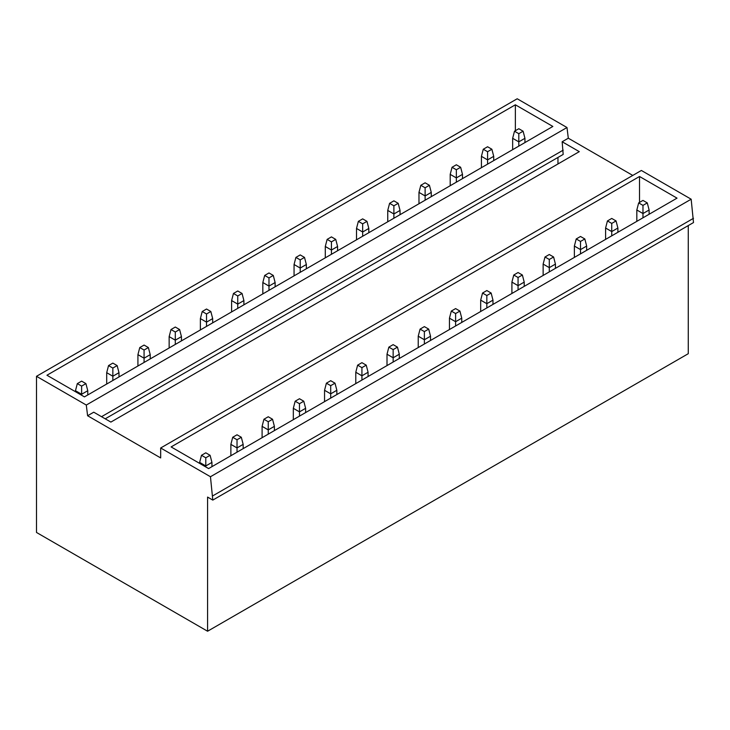 <?xml version="1.0" encoding="UTF-8"?>
<svg xmlns="http://www.w3.org/2000/svg" width="730" height="730" viewBox="0 0 730 730"><rect width="100%" height="100%" fill="white"/><g stroke="black" fill="none" stroke-linecap="round" stroke-linejoin="round"><path stroke-width="1.09" d="M632.764 175.428L568.305 138.207L566.991 127.522L517.205 98.769L36.5 376.306L36.5 532.462L207.575 631.231L207.575 497.075L212.795 500.096L210.459 476.736L160.673 447.992L160.673 457.929L87.6 415.744L86.295 405.05L36.5 376.306M212.795 500.096L693.5 222.559L691.164 199.208L641.369 170.464L160.673 447.992M207.575 631.231L688.271 353.694L688.271 225.579M105.22 418.819L563.186 154.422L562.155 141.757L579.292 151.648L110.878 422.086L93.75 412.195L87.6 415.744M557.957 163.967L557.957 157.434M515.362 130.716L515.362 104.801L46.948 375.238L84.443 396.883L552.856 126.454L515.362 104.801M639.526 202.402L639.526 176.496L171.121 446.924L208.616 468.578L677.029 198.14L639.526 176.496M563.186 150.161L101.534 416.693M693.5 218.297L212.795 495.834M691.164 199.208L210.459 476.736M566.991 127.522L86.295 405.05M568.305 138.207L562.155 141.757M523.1 131.208L518.802 133.69L514.495 131.208L518.802 128.726L523.1 131.208L524.943 138.308L518.802 141.857L512.652 138.308L514.495 131.208M518.802 146.119L518.802 133.69M512.652 149.668L512.652 138.308M524.943 142.569L524.943 138.308M647.273 202.904L642.975 205.386L638.668 202.904L642.975 200.412L647.273 202.904L649.116 209.994L642.975 213.543L636.825 209.994L638.668 202.904M642.975 217.805L642.975 205.386M636.825 221.354L636.825 209.994M649.116 214.255L649.116 209.994M491.874 149.239L487.576 151.721L483.269 149.239L487.576 146.757L491.874 149.239L493.717 156.339L487.576 159.888L481.426 156.339L483.269 149.239M487.576 164.141L487.576 151.721M481.426 167.69L481.426 156.339M493.717 160.591L493.717 156.339M616.047 220.925L611.74 223.416L607.442 220.925L611.74 218.443L616.047 220.925L617.89 228.025L611.74 231.574L605.599 228.025L607.442 220.925M611.74 235.836L611.74 223.416M605.599 239.385L605.599 228.025M617.89 232.286L617.89 228.025M460.648 167.27L456.341 169.752L452.043 167.27L456.341 164.779L460.648 167.27L462.491 174.37L456.341 177.91L450.2 174.37L452.043 167.27M456.341 182.171L456.341 169.752M450.2 185.721L450.2 174.37M462.491 178.622L462.491 174.37M584.821 238.956L580.514 241.438L576.216 238.956L580.514 236.474L584.821 238.956L586.664 246.056L580.514 249.605L574.373 246.056L576.216 238.956M580.514 253.867L580.514 241.438M574.373 257.407L574.373 246.056M586.664 250.317L586.664 246.056M429.423 185.292L425.115 187.783L420.818 185.292L425.115 182.81L429.423 185.292L431.266 192.392L425.115 195.941L418.974 192.392L420.818 185.292M425.115 200.202L425.115 187.783M418.974 203.752L418.974 192.392M431.266 196.653L431.266 192.392M553.595 256.987L549.288 259.469L544.991 256.987L549.288 254.505L553.595 256.987L555.439 264.087L549.288 267.636L543.138 264.087L544.991 256.987M549.288 271.888L549.288 259.469M543.138 275.438L543.138 264.087M555.439 268.339L555.439 264.087M398.197 203.323L393.89 205.805L389.592 203.323L393.89 200.841L398.197 203.323L400.04 210.422L393.89 213.972L387.749 210.422L389.592 203.323M393.89 218.233L393.89 205.805M387.749 221.783L387.749 210.422M400.04 214.684L400.04 210.422M522.37 275.018L518.063 277.5L513.756 275.018L518.063 272.527L522.37 275.018L524.213 282.108L518.063 285.658L511.912 282.108L513.756 275.018M518.063 289.92L518.063 277.5M511.912 293.469L511.912 282.108M524.213 286.37L524.213 282.108M366.971 221.354L362.664 223.836L358.357 221.354L362.664 218.872L366.971 221.354L368.814 228.454L362.664 232.003L356.514 228.454L358.357 221.354M362.664 236.255L362.664 223.836M356.514 239.805L356.514 228.454M368.814 232.715L368.814 228.454M491.135 293.04L486.837 295.531L482.53 293.04L486.837 290.558L491.135 293.04L492.978 300.139L486.837 303.689L480.687 300.139L482.53 293.04M486.837 307.951L486.837 295.531M480.687 311.5L480.687 300.139M492.978 304.401L492.978 300.139M335.736 239.385L331.438 241.867L327.131 239.385L331.438 236.894L335.736 239.385L337.588 246.484L331.438 250.034L325.288 246.484L327.131 239.385M331.438 254.286L331.438 241.867M325.288 257.836L325.288 246.484M337.588 250.737L337.588 246.484M459.909 311.071L455.611 313.553L451.304 311.071L455.611 308.589L459.909 311.071L461.752 318.171L455.611 321.72L449.461 318.171L451.304 311.071M455.611 325.981L455.611 313.553M449.461 329.531L449.461 318.171M461.752 322.432L461.752 318.171M304.51 257.407L300.212 259.898L295.905 257.407L300.212 254.925L304.51 257.407L306.354 264.506L300.212 268.056L294.062 264.506L295.905 257.407M300.212 272.317L300.212 259.898M294.062 275.867L294.062 264.506M306.354 268.768L306.354 264.506M428.683 329.102L424.376 331.584L420.079 329.102L424.376 326.62L428.683 329.102L430.527 336.202L424.376 339.751L418.235 336.202L420.079 329.102M424.376 344.003L424.376 331.584M418.235 347.553L418.235 336.202M430.527 340.454L430.527 336.202M273.285 275.438L268.987 277.92L264.68 275.438L268.987 272.956L273.285 275.438L275.128 282.537L268.987 286.087L262.837 282.537L264.68 275.438M268.987 290.348L268.987 277.92M262.837 293.898L262.837 282.537M275.128 286.799L275.128 282.537M397.458 347.133L393.151 349.615L388.853 347.133L393.151 344.642L397.458 347.133L399.301 354.223L393.151 357.773L387.01 354.223L388.853 347.133M393.151 362.034L393.151 349.615M387.01 365.584L387.01 354.223M399.301 358.485L399.301 354.223M242.059 293.469L237.752 295.951L233.454 293.469L237.752 290.987L242.059 293.469L243.902 300.568L237.752 304.118L231.611 300.568L233.454 293.469M237.752 308.379L237.752 295.951M231.611 311.92L231.611 300.568M243.902 304.83L243.902 300.568M366.232 365.155L361.925 367.646L357.627 365.155L361.925 362.673L366.232 365.155L368.075 372.254L361.925 375.804L355.784 372.254L357.627 365.155M361.925 380.065L361.925 367.646M355.784 383.615L355.784 372.254M368.075 376.516L368.075 372.254M210.833 311.5L206.526 313.982L202.228 311.5L206.526 309.018L210.833 311.5L212.676 318.599L206.526 322.149L200.385 318.599L202.228 311.5M206.526 326.401L206.526 313.982M200.385 329.951L200.385 318.599M212.676 322.852L212.676 318.599M335.006 383.186L330.699 385.668L326.392 383.186L330.699 380.704L335.006 383.186L336.849 390.285L330.699 393.835L324.549 390.285L326.392 383.186M330.699 398.096L330.699 385.668M324.549 401.646L324.549 390.285M336.849 394.547L336.849 390.285M179.607 329.531L175.3 332.013L171.002 329.531L175.3 327.04L179.607 329.531L181.451 336.621L175.3 340.171L169.15 336.621L171.002 329.531M175.3 344.432L175.3 332.013M169.15 347.982L169.15 336.621M181.451 340.883L181.451 336.621M303.771 401.217L299.473 403.699L295.166 401.217L299.473 398.735L303.771 401.217L305.624 408.316L299.473 411.866L293.323 408.316L295.166 401.217M299.473 416.118L299.473 403.699M293.323 419.668L293.323 408.316M305.624 412.569L305.624 408.316M148.373 347.553L144.075 350.044L139.768 347.553L144.075 345.071L148.373 347.553L150.225 354.652L144.075 358.202L137.924 354.652L139.768 347.553M144.075 362.463L144.075 350.044M137.924 366.013L137.924 354.652M150.225 358.914L150.225 354.652M272.546 419.248L268.248 421.73L263.941 419.248L268.248 416.757L272.546 419.248L274.389 426.347L268.248 429.888L262.097 426.347L263.941 419.248M268.248 434.149L268.248 421.73M262.097 437.699L262.097 426.347M274.389 430.6L274.389 426.347M117.147 365.584L112.849 368.066L108.542 365.584L112.849 363.102L117.147 365.584L118.99 372.683L112.849 376.233L106.699 372.683L108.542 365.584M112.849 380.494L112.849 368.066M106.699 384.035L106.699 372.683M118.99 376.945L118.99 372.683M241.32 437.27L237.022 439.761L232.715 437.27L237.022 434.788L241.32 437.27L243.163 444.369L237.022 447.919L230.872 444.369L232.715 437.27M237.022 452.18L237.022 439.761M230.872 455.73L230.872 444.369M243.163 448.631L243.163 444.369M85.921 383.615L81.623 386.097L77.316 383.615L81.623 381.133L85.921 383.615L87.764 390.714L81.623 394.264L75.473 390.714L77.316 383.615M81.623 395.259L81.623 386.097M81.678 558.541L77.298 556.014M75.473 391.709L75.473 390.714M87.764 394.966L87.764 390.714M210.094 455.301L205.787 457.783L201.489 455.301L205.787 452.819L210.094 455.301L211.937 462.4L205.787 465.95L199.646 462.4L201.489 455.301M205.787 466.945L205.787 457.783M205.851 630.236L201.462 627.7M199.646 463.395L199.646 462.4M211.937 466.662L211.937 462.4"/></g></svg>
